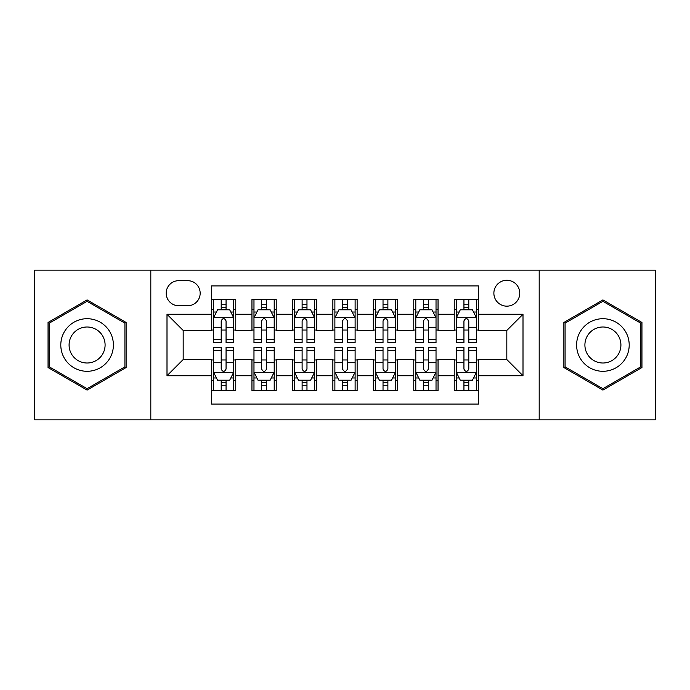 <?xml version="1.0" encoding="UTF-8"?>
<svg xmlns="http://www.w3.org/2000/svg" width="690" height="690" viewBox="0 0 690 690"><rect width="100%" height="100%" fill="white"/><g stroke="black" fill="none" stroke-linecap="round" stroke-linejoin="round"><path stroke-width="1.03" d="M506.822 280.269A12.946 12.946 0 0 0 493.876 293.216A12.946 12.946 0 0 0 506.822 306.162A12.946 12.946 0 0 0 519.768 293.216A12.946 12.946 0 0 0 506.822 280.269M539.192 419.848L655.5 419.848L655.5 270.152L539.192 270.152L539.192 419.848L150.808 419.848L150.808 270.152L34.5 270.152L34.5 419.848L150.808 419.848M478.506 299.486L454.227 299.486L454.227 314.252L438.047 314.252L438.047 330.432L454.227 330.432L454.227 314.252M438.047 314.252L438.047 299.486L413.776 299.486L413.776 314.252L397.595 314.252L397.595 330.432L413.776 330.432L413.776 314.252M397.595 314.252L397.595 299.486L373.316 299.486L373.316 314.252L357.135 314.252L357.135 330.432L373.316 330.432L373.316 314.252M357.135 314.252L357.135 299.486L332.865 299.486L332.865 314.252L316.684 314.252L316.684 330.432L332.865 330.432L332.865 314.252M316.684 314.252L316.684 299.486L292.405 299.486L292.405 314.252L276.224 314.252L276.224 330.432L292.405 330.432L292.405 314.252M276.224 314.252L276.224 299.486L251.954 299.486L251.954 330.432L235.773 330.432L235.773 299.486L211.494 299.486M211.494 390.514L235.773 390.514L235.773 359.568L251.954 359.568L251.954 390.514L276.224 390.514L276.224 359.568L292.405 359.568L292.405 375.748L276.224 375.748M292.405 375.748L292.405 390.514L316.684 390.514L316.684 359.568L332.865 359.568L332.865 375.748L316.684 375.748M332.865 375.748L332.865 390.514L357.135 390.514L357.135 359.568L373.316 359.568L373.316 375.748L357.135 375.748M373.316 375.748L373.316 390.514L397.595 390.514L397.595 359.568L413.776 359.568L413.776 375.748L397.595 375.748M413.776 375.748L413.776 390.514L438.047 390.514L438.047 359.568L454.227 359.568L454.227 375.748L438.047 375.748M178.727 305.756L187.628 305.756A12.541 12.541 0 0 0 200.169 293.216A12.541 12.541 0 0 0 187.628 280.675L178.727 280.675A12.541 12.541 0 0 0 166.187 293.216A12.541 12.541 0 0 0 178.727 305.756M539.192 270.152L150.808 270.152M478.506 314.252L478.506 285.936L211.494 285.936L211.494 330.432L183.178 330.432L183.178 359.568L211.494 359.568L211.494 404.064L478.506 404.064L478.506 359.568L506.822 359.568L506.822 330.432L478.506 330.432L478.506 314.252L523.003 314.252L523.003 375.748L478.506 375.748M211.494 375.748L166.997 375.748L166.997 314.252L211.494 314.252M454.227 375.748L454.227 390.514L478.506 390.514M211.494 309.603L213.521 309.603M221.205 309.603L226.061 309.603M233.746 309.603L235.773 309.603M211.494 330.027L213.521 330.027M221.205 330.027L226.061 330.027M233.746 330.027L235.773 330.027M211.494 359.973L213.521 359.973M221.205 359.973L226.061 359.973M233.746 359.973L235.773 359.973M211.494 380.397L213.521 380.397M221.205 380.397L226.061 380.397M233.746 380.397L235.773 380.397M251.954 330.027L253.972 330.027M261.657 330.027L266.512 330.027M274.206 330.027L276.224 330.027M251.954 309.603L253.972 309.603M261.657 309.603L266.512 309.603M274.206 309.603L276.224 309.603M251.954 359.973L253.972 359.973M261.657 359.973L266.512 359.973M274.206 359.973L276.224 359.973M251.954 380.397L253.972 380.397M261.657 380.397L266.512 380.397M274.206 380.397L276.224 380.397M292.405 359.973L294.432 359.973M302.116 359.973L306.972 359.973M314.657 359.973L316.684 359.973M292.405 380.397L294.432 380.397M302.116 380.397L306.972 380.397M314.657 380.397L316.684 380.397M292.405 309.603L294.432 309.603M302.116 309.603L306.972 309.603M314.657 309.603L316.684 309.603M292.405 330.027L294.432 330.027M302.116 330.027L306.972 330.027M314.657 330.027L316.684 330.027M332.865 359.973L334.883 359.973M342.576 359.973L347.424 359.973M355.117 359.973L357.135 359.973M332.865 380.397L334.883 380.397M342.576 380.397L347.424 380.397M355.117 380.397L357.135 380.397M332.865 309.603L334.883 309.603M342.576 309.603L347.424 309.603M355.117 309.603L357.135 309.603M332.865 330.027L334.883 330.027M342.576 330.027L347.424 330.027M355.117 330.027L357.135 330.027M373.316 359.973L375.343 359.973M383.028 359.973L387.884 359.973M395.568 359.973L397.595 359.973M373.316 380.397L375.343 380.397M383.028 380.397L387.884 380.397M395.568 380.397L397.595 380.397M373.316 309.603L375.343 309.603M383.028 309.603L387.884 309.603M395.568 309.603L397.595 309.603M373.316 330.027L375.343 330.027M383.028 330.027L387.884 330.027M395.568 330.027L397.595 330.027M413.776 359.973L415.794 359.973M423.488 359.973L428.343 359.973M436.028 359.973L438.047 359.973M413.776 380.397L415.794 380.397M423.488 380.397L428.343 380.397M436.028 380.397L438.047 380.397M413.776 309.603L415.794 309.603M423.488 309.603L428.343 309.603M436.028 309.603L438.047 309.603M413.776 330.027L415.794 330.027M423.488 330.027L428.343 330.027M436.028 330.027L438.047 330.027M454.227 359.973L456.254 359.973M463.939 359.973L468.795 359.973M476.48 359.973L478.506 359.973M454.227 380.397L456.254 380.397M463.939 380.397L468.795 380.397M476.48 380.397L478.506 380.397M454.227 309.603L456.254 309.603M463.939 309.603L468.795 309.603M476.48 309.603L478.506 309.603M454.227 330.027L456.254 330.027M463.939 330.027L468.795 330.027M476.48 330.027L478.506 330.027M183.178 330.432L166.997 314.252M183.178 359.568L166.997 375.748M523.003 314.252L506.822 330.432M523.003 375.748L506.822 359.568M87.095 390.083L126.132 367.537L126.132 322.463L87.095 299.917L48.05 322.463L48.05 367.537L87.095 390.083M641.95 322.463L602.905 299.917L563.868 322.463L563.868 367.537L602.905 390.083L641.95 367.537L641.95 322.463M226.061 304.747L221.205 304.747M233.746 339.273L226.061 339.273L226.061 342.576L233.746 342.576L233.746 317.892L229.701 309.801L217.566 309.801L213.521 317.892L213.521 342.576L221.205 342.576L221.205 339.273L213.521 339.273M213.521 317.892L213.521 299.486M233.746 317.892L233.746 299.486M221.205 309.801L221.205 299.486M226.061 299.486L226.061 309.801M226.061 339.273L226.061 320.928C224.44 317.814 222.827 317.814 221.205 320.928L221.205 339.273M221.205 385.253L226.061 385.253M213.521 350.727L221.205 350.727L221.205 347.424L213.521 347.424L213.521 372.108L217.566 380.199L229.701 380.199L233.746 372.108L233.746 347.424L226.061 347.424L226.061 350.727L233.746 350.727M233.746 372.108L233.746 390.514M213.521 372.108L213.521 390.514M226.061 380.199L226.061 390.514M221.205 390.514L221.205 380.199M221.205 350.727L221.205 369.072C222.818 372.186 224.44 372.186 226.061 369.072L226.061 350.727M87.095 318.702A26.298 26.298 0 0 0 60.798 345A26.298 26.298 0 0 0 87.095 371.298A26.298 26.298 0 0 0 113.393 345A26.298 26.298 0 0 0 87.095 318.702M87.095 327A18 18 0 0 0 69.086 345A18 18 0 0 0 87.095 363A18 18 0 0 0 105.096 345A18 18 0 0 0 87.095 327M124.916 366.839L87.095 388.677L49.266 366.839L49.266 323.162L87.095 301.323L124.916 323.162L124.916 366.839M580.135 331.856A26.298 26.298 0 0 0 589.76 367.77A26.298 26.298 0 0 0 625.683 358.145A26.298 26.298 0 0 0 616.058 322.23A26.298 26.298 0 0 0 580.135 331.856M587.319 335.995A18 18 0 0 0 593.909 360.594A18 18 0 0 0 618.499 354.005A18 18 0 0 0 611.909 329.406A18 18 0 0 0 587.319 335.995M640.734 323.162L640.734 366.839L602.905 388.677L565.084 366.839L565.084 323.162L602.905 301.323L640.734 323.162M266.512 304.747L261.657 304.747M274.206 339.273L266.512 339.273L266.512 342.576L274.206 342.576L274.206 317.892L270.152 309.801L258.017 309.801L253.972 317.892L253.972 342.576L261.657 342.576L261.657 339.273L253.972 339.273M253.972 317.892L253.972 299.486M274.206 317.892L274.206 299.486M261.657 309.801L261.657 299.486M266.512 299.486L266.512 309.801M266.512 339.273L266.512 320.928C264.9 317.814 263.278 317.814 261.657 320.928L261.657 339.273M306.972 304.747L302.116 304.747M314.657 339.273L306.972 339.273L306.972 342.576L314.657 342.576L314.657 317.892L310.612 309.801L298.477 309.801L294.432 317.892L294.432 342.576L302.116 342.576L302.116 339.273L294.432 339.273M294.432 317.892L294.432 299.486M314.657 317.892L314.657 299.486M302.116 309.801L302.116 299.486M306.972 299.486L306.972 309.801M306.972 339.273L306.972 320.928C305.36 317.814 303.738 317.814 302.116 320.928L302.116 339.273M347.424 304.747L342.576 304.747M355.117 339.273L347.424 339.273L347.424 342.576L355.117 342.576L355.117 317.892L351.072 309.801L338.928 309.801L334.883 317.892L334.883 342.576L342.576 342.576L342.576 339.273L334.883 339.273M334.883 317.892L334.883 299.486M355.117 317.892L355.117 299.486M342.576 309.801L342.576 299.486M347.424 299.486L347.424 309.801M347.424 339.273L347.424 320.928C345.811 317.814 344.189 317.814 342.576 320.928L342.576 339.273M387.884 304.747L383.028 304.747M395.568 339.273L387.884 339.273L387.884 342.576L395.568 342.576L395.568 317.892L391.523 309.801L379.388 309.801L375.343 317.892L375.343 342.576L383.028 342.576L383.028 339.273L375.343 339.273M375.343 317.892L375.343 299.486M395.568 317.892L395.568 299.486M383.028 309.801L383.028 299.486M387.884 299.486L387.884 309.801M387.884 339.273L387.884 320.928C386.271 317.814 384.649 317.814 383.028 320.928L383.028 339.273M261.657 385.253L266.512 385.253M253.972 350.727L261.657 350.727L261.657 347.424L253.972 347.424L253.972 372.108L258.017 380.199L270.152 380.199L274.206 372.108L274.206 347.424L266.512 347.424L266.512 350.727L274.206 350.727M274.206 372.108L274.206 390.514M253.972 372.108L253.972 390.514M266.512 380.199L266.512 390.514M261.657 390.514L261.657 380.199M261.657 350.727L261.657 369.072C263.278 372.186 264.891 372.186 266.512 369.072L266.512 350.727M302.116 385.253L306.972 385.253M294.432 350.727L302.116 350.727L302.116 347.424L294.432 347.424L294.432 372.108L298.477 380.199L310.612 380.199L314.657 372.108L314.657 347.424L306.972 347.424L306.972 350.727L314.657 350.727M314.657 372.108L314.657 390.514M294.432 372.108L294.432 390.514M306.972 380.199L306.972 390.514M302.116 390.514L302.116 380.199M302.116 350.727L302.116 369.072C303.729 372.186 305.351 372.186 306.972 369.072L306.972 350.727M342.576 385.253L347.424 385.253M334.883 350.727L342.576 350.727L342.576 347.424L334.883 347.424L334.883 372.108L338.928 380.199L351.072 380.199L355.117 372.108L355.117 347.424L347.424 347.424L347.424 350.727L355.117 350.727M355.117 372.108L355.117 390.514M334.883 372.108L334.883 390.514M347.424 380.199L347.424 390.514M342.576 390.514L342.576 380.199M342.576 350.727L342.576 369.072C344.189 372.186 345.811 372.186 347.424 369.072L347.424 350.727M383.028 385.253L387.884 385.253M375.343 350.727L383.028 350.727L383.028 347.424L375.343 347.424L375.343 372.108L379.388 380.199L391.523 380.199L395.568 372.108L395.568 347.424L387.884 347.424L387.884 350.727L395.568 350.727M395.568 372.108L395.568 390.514M375.343 372.108L375.343 390.514M387.884 380.199L387.884 390.514M383.028 390.514L383.028 380.199M383.028 350.727L383.028 369.072C384.64 372.186 386.262 372.186 387.884 369.072L387.884 350.727M428.343 304.747L423.488 304.747M436.028 339.273L428.343 339.273L428.343 342.576L436.028 342.576L436.028 317.892L431.983 309.801L419.848 309.801L415.794 317.892L415.794 342.576L423.488 342.576L423.488 339.273L415.794 339.273M415.794 317.892L415.794 299.486M436.028 317.892L436.028 299.486M423.488 309.801L423.488 299.486M428.343 299.486L428.343 309.801M428.343 339.273L428.343 320.928C426.722 317.814 425.109 317.814 423.488 320.928L423.488 339.273M423.488 385.253L428.343 385.253M415.794 350.727L423.488 350.727L423.488 347.424L415.794 347.424L415.794 372.108L419.848 380.199L431.983 380.199L436.028 372.108L436.028 347.424L428.343 347.424L428.343 350.727L436.028 350.727M436.028 372.108L436.028 390.514M415.794 372.108L415.794 390.514M428.343 380.199L428.343 390.514M423.488 390.514L423.488 380.199M423.488 350.727L423.488 369.072C425.1 372.186 426.722 372.186 428.343 369.072L428.343 350.727M468.795 304.747L463.939 304.747M476.48 339.273L468.795 339.273L468.795 342.576L476.48 342.576L476.48 317.892L472.434 309.801L460.299 309.801L456.254 317.892L456.254 342.576L463.939 342.576L463.939 339.273L456.254 339.273M456.254 317.892L456.254 299.486M476.48 317.892L476.48 299.486M463.939 309.801L463.939 299.486M468.795 299.486L468.795 309.801M468.795 339.273L468.795 320.928C467.182 317.814 465.56 317.814 463.939 320.928L463.939 339.273M463.939 385.253L468.795 385.253M456.254 350.727L463.939 350.727L463.939 347.424L456.254 347.424L456.254 372.108L460.299 380.199L472.434 380.199L476.48 372.108L476.48 347.424L468.795 347.424L468.795 350.727L476.48 350.727M476.48 372.108L476.48 390.514M456.254 372.108L456.254 390.514M468.795 380.199L468.795 390.514M463.939 390.514L463.939 380.199M463.939 350.727L463.939 369.072C465.56 372.186 467.173 372.186 468.795 369.072L468.795 350.727M251.954 375.748L235.773 375.748M251.954 314.252L235.773 314.252M233.643 317.693L213.615 317.693M213.521 312.027L216.453 312.027M230.814 312.027L233.746 312.027M221.205 327.267L213.521 327.267M233.746 327.267L226.061 327.267M226.061 307.317L221.205 307.317M213.615 372.307L233.643 372.307M233.746 377.973L230.814 377.973M216.453 377.973L213.521 377.973M226.061 362.733L233.746 362.733M213.521 362.733L221.205 362.733M221.205 382.683L226.061 382.683M274.103 317.693L254.075 317.693M253.972 312.027L256.904 312.027M271.274 312.027L274.206 312.027M261.657 327.267L253.972 327.267M274.206 327.267L266.512 327.267M266.512 307.317L261.657 307.317M314.554 317.693L294.535 317.693M294.432 312.027L297.364 312.027M311.725 312.027L314.657 312.027M302.116 327.267L294.432 327.267M314.657 327.267L306.972 327.267M306.972 307.317L302.116 307.317M355.014 317.693L334.986 317.693M334.883 312.027L337.815 312.027M352.185 312.027L355.117 312.027M342.576 327.267L334.883 327.267M355.117 327.267L347.424 327.267M347.424 307.317L342.576 307.317M395.465 317.693L375.446 317.693M375.343 312.027L378.275 312.027M392.636 312.027L395.568 312.027M383.028 327.267L375.343 327.267M395.568 327.267L387.884 327.267M387.884 307.317L383.028 307.317M254.075 372.307L274.103 372.307M274.206 377.973L271.274 377.973M256.904 377.973L253.972 377.973M266.512 362.733L274.206 362.733M253.972 362.733L261.657 362.733M261.657 382.683L266.512 382.683M294.535 372.307L314.554 372.307M314.657 377.973L311.725 377.973M297.364 377.973L294.432 377.973M306.972 362.733L314.657 362.733M294.432 362.733L302.116 362.733M302.116 382.683L306.972 382.683M334.986 372.307L355.014 372.307M355.117 377.973L352.185 377.973M337.815 377.973L334.883 377.973M347.424 362.733L355.117 362.733M334.883 362.733L342.576 362.733M342.576 382.683L347.424 382.683M375.446 372.307L395.465 372.307M395.568 377.973L392.636 377.973M378.275 377.973L375.343 377.973M387.884 362.733L395.568 362.733M375.343 362.733L383.028 362.733M383.028 382.683L387.884 382.683M435.925 317.693L415.898 317.693M415.794 312.027L418.727 312.027M433.096 312.027L436.028 312.027M423.488 327.267L415.794 327.267M436.028 327.267L428.343 327.267M428.343 307.317L423.488 307.317M415.898 372.307L435.925 372.307M436.028 377.973L433.096 377.973M418.727 377.973L415.794 377.973M428.343 362.733L436.028 362.733M415.794 362.733L423.488 362.733M423.488 382.683L428.343 382.683M476.385 317.693L456.357 317.693M456.254 312.027L459.186 312.027M473.547 312.027L476.48 312.027M463.939 327.267L456.254 327.267M476.48 327.267L468.795 327.267M468.795 307.317L463.939 307.317M456.357 372.307L476.385 372.307M476.48 377.973L473.547 377.973M459.186 377.973L456.254 377.973M468.795 362.733L476.48 362.733M456.254 362.733L463.939 362.733M463.939 382.683L468.795 382.683"/></g></svg>
